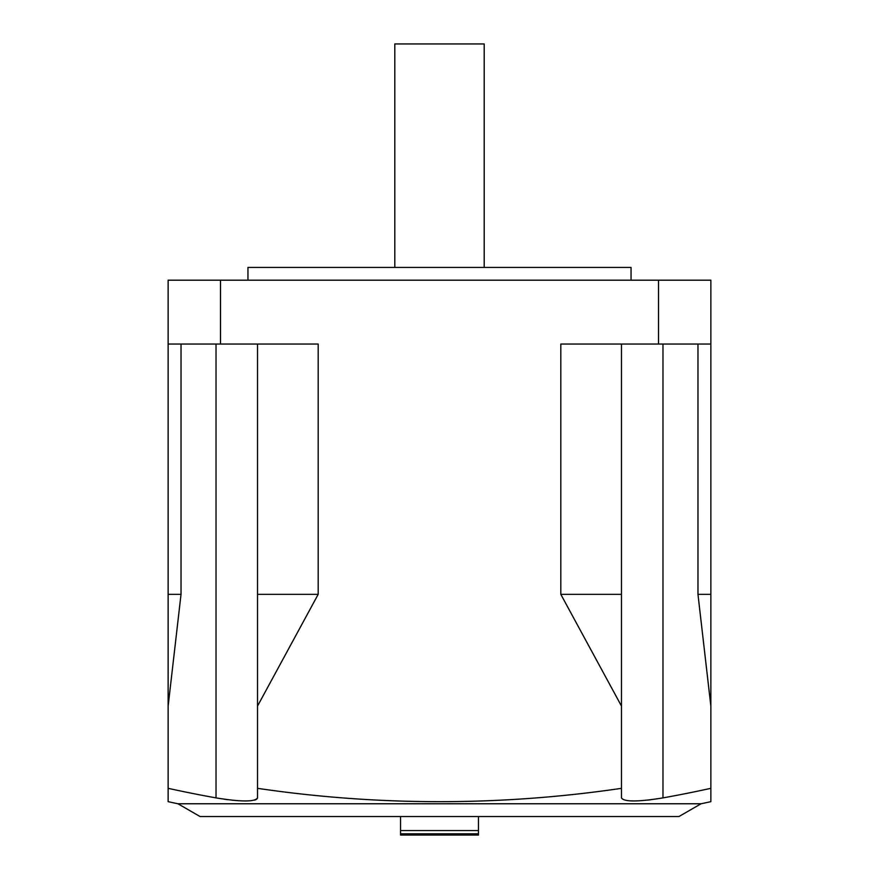 <?xml version="1.0" encoding="UTF-8"?>
<svg xmlns="http://www.w3.org/2000/svg" width="879" height="879" viewBox="0 0 879 879"><rect width="100%" height="100%" fill="white"/><g stroke="black" fill="none" stroke-linecap="round" stroke-linejoin="round"><path stroke-width="1.32" d="M484.197 267.425L484.197 43.95L394.803 43.95L394.803 267.425M631.045 280.192L631.045 267.425L247.955 267.425L247.955 280.192M710.858 788.331A1263.969 1263.969 0 0 1 662.975 797.89C637.813 801.967 623.969 801.967 621.475 797.89L621.475 788.331A1247.828 1247.828 0 0 1 257.525 788.331L257.525 797.89C255.075 801.967 241.242 801.967 216.025 797.89A1263.969 1263.969 0 0 1 168.142 788.331L168.142 801.67A1277 1277 0 0 0 177.943 803.769L200.06 816.536L678.94 816.536L701.057 803.769A1277 1277 0 0 0 710.858 801.67L710.858 344.041L658.503 344.041L658.503 280.192L220.497 280.192L220.497 344.041L168.142 344.041L168.142 280.192L220.497 280.192M177.943 803.769L701.057 803.769M224.178 799.209L228.013 799.725M231.869 800.176L239.022 800.769M245.373 800.978L250.559 800.769M254.383 800.176L255.778 799.714M256.602 799.297L257.525 797.989M658.503 280.192L710.858 280.192L710.858 344.041M658.503 344.041L560.813 344.041L560.813 594.336L621.475 594.336L621.475 344.041M257.525 788.331L257.525 706.079L318.187 594.336L318.187 344.041L220.497 344.041M621.475 788.331L621.475 706.079L560.813 594.336M168.142 788.331L168.142 344.041M257.525 344.041L257.525 594.336L318.187 594.336M181.03 344.041L181.03 594.336L168.142 706.079M257.525 706.079L257.525 594.336M181.03 594.336L168.142 594.336M647.197 800.165L650.976 799.725M621.475 706.079L621.475 594.336M697.97 344.041L697.97 594.336L710.858 706.079M697.97 594.336L710.858 594.336M426.568 833.775L426.568 834.676L464.881 834.676L464.881 833.775M478.451 833.775L400.549 833.775L400.549 835.05L478.451 835.05L478.451 816.536M400.549 816.536L400.549 833.775M216.025 344.041L216.025 797.89M662.975 344.041L662.975 797.89M400.549 830.578L478.451 830.578"/></g></svg>
